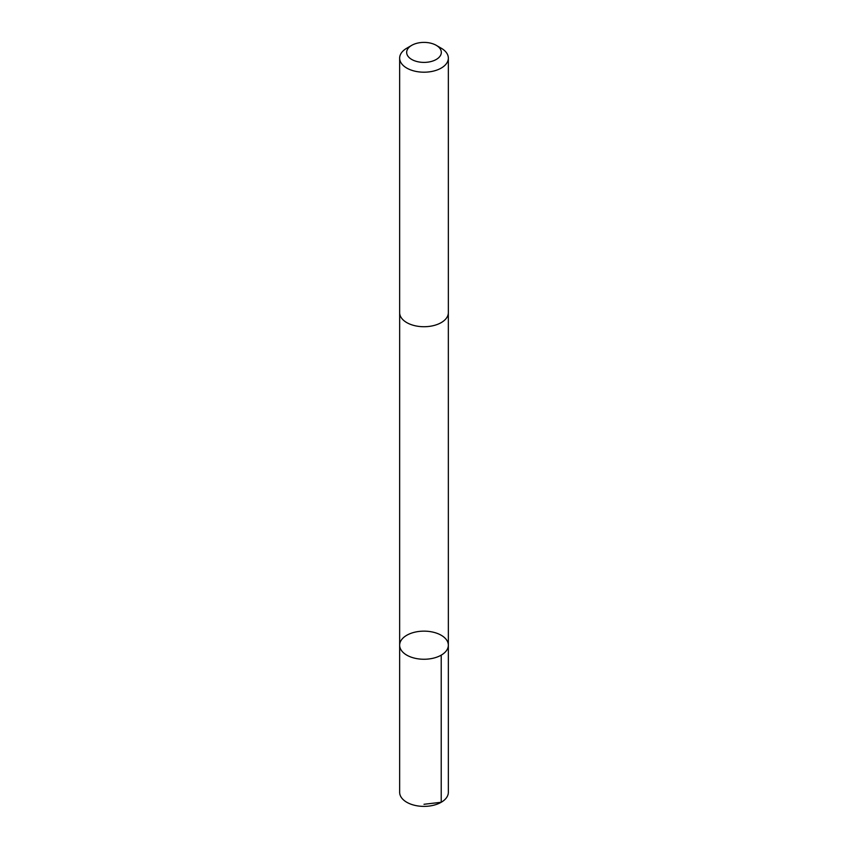 <?xml version="1.0" encoding="UTF-8"?>
<svg xmlns="http://www.w3.org/2000/svg" width="848" height="848" viewBox="0 0 848 848"><rect width="100%" height="100%" fill="white"/><g stroke="black" fill="none" stroke-linecap="round" stroke-linejoin="round"><path stroke-width="1.27" d="M432.024 631.93A24.348 14.056 180 0 1 448.348 645.201A24.348 14.056 180 0 1 424 659.256A24.348 14.056 180 0 1 399.652 645.201A24.348 14.056 180 0 1 432.024 631.93M399.652 792.329A24.348 14.056 0 0 0 415.976 805.6A24.348 14.056 0 0 0 448.348 792.329L448.348 645.201A24.348 14.056 180 0 1 424 659.256A24.348 14.056 180 0 1 399.652 645.201L399.652 792.329M411.746 45.326L406.786 48.198A24.348 14.056 0 0 0 399.652 58.141L399.652 312.668A24.348 14.056 0 0 0 415.976 325.939A24.348 14.056 0 0 0 448.348 312.668L448.348 58.141A24.348 14.056 0 0 0 441.214 48.198L436.254 45.326A17.32 9.996 0 0 0 411.746 45.326A17.32 9.996 0 0 0 418.297 61.84A17.32 9.996 0 0 0 438.67 57.717A17.32 9.996 0 0 0 436.254 45.326M399.652 58.141A24.348 14.056 0 0 0 415.976 71.412A24.348 14.056 0 0 0 448.348 58.141M424 804.275L441.214 802.272L441.214 655.144M399.662 313.092L399.652 645.201M448.338 313.092L448.348 645.201"/></g></svg>
